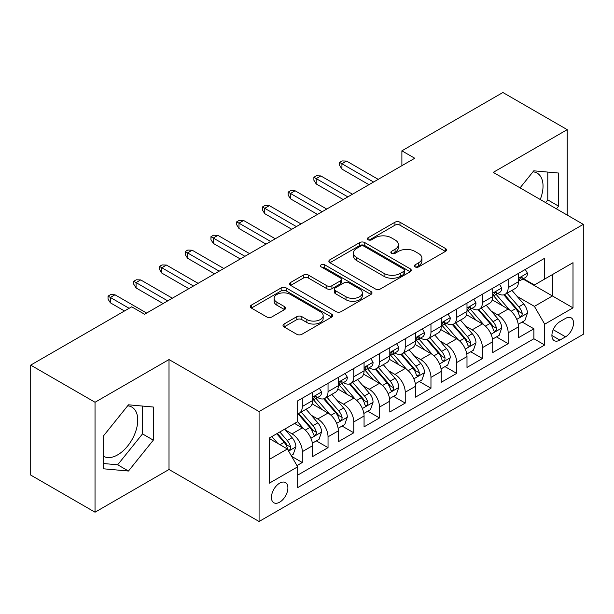 <?xml version="1.0" encoding="UTF-8"?>
<svg xmlns="http://www.w3.org/2000/svg" width="614" height="614" viewBox="0 0 614 614"><rect width="100%" height="100%" fill="white"/><g stroke="black" fill="none" stroke-linecap="round" stroke-linejoin="round"><path stroke-width="0.92" d="M415.087 266.89A2.502 1.443 0 0 0 418.618 266.89L445.457 251.402A3.569 2.065 0 0 0 446.501 249.944A3.569 2.065 0 0 0 445.457 248.486L399.99 222.237A3.569 2.065 0 0 0 394.94 222.237L368.101 237.725A2.502 1.443 0 0 0 367.372 238.746A2.502 1.443 0 0 0 368.101 239.767A2.502 1.443 0 0 0 371.639 239.767L375.116 237.764A11.428 6.6 0 0 1 391.279 237.764L395.063 239.951A11.428 6.6 0 0 1 398.417 244.618A11.428 6.6 0 0 1 395.063 249.284L391.594 251.287A2.502 1.443 0 0 0 390.865 252.308A2.502 1.443 0 0 0 391.594 253.329A2.502 1.443 0 0 0 395.132 253.329L398.601 251.326A11.428 6.6 0 0 1 414.765 251.326L418.556 253.513A11.428 6.6 0 0 1 421.902 258.179A11.428 6.6 0 0 1 418.556 262.846L415.087 264.849A2.502 1.443 0 0 0 414.35 265.87A2.502 1.443 0 0 0 415.087 266.89L415.087 264.849M103.651 456.356A28.382 16.386 120 0 0 117.673 454.859A28.382 16.386 120 0 0 136.216 429.846A28.382 16.386 120 0 0 131.864 407.097A28.382 16.386 120 0 0 127.681 405.816M279.662 502.175A11.643 6.723 120 0 0 287.268 491.914A11.643 6.723 120 0 0 285.479 482.581A11.643 6.723 120 0 0 279.662 483.157A11.643 6.723 120 0 0 272.056 493.418A11.643 6.723 120 0 0 273.836 502.751A11.643 6.723 120 0 0 279.662 502.175M532.96 171.828A28.382 16.386 -60 0 1 537.15 173.11A28.382 16.386 -60 0 1 540.243 199.504M284.059 324.023A3.569 2.065 0 0 0 283.008 325.481A3.569 2.065 0 0 0 284.059 326.94L296.815 334.3A3.569 2.065 0 0 0 301.865 334.3L331.667 317.093A3.569 2.065 0 0 0 332.719 315.634A3.569 2.065 0 0 0 331.667 314.176L286.208 287.928A3.569 2.065 0 0 0 281.151 287.928L251.349 305.135A3.569 2.065 0 0 0 250.305 306.593A3.569 2.065 0 0 0 251.349 308.051L266.76 316.947A3.569 2.065 0 0 0 271.81 316.947L284.566 309.586A3.569 2.065 0 0 0 285.61 308.128A3.569 2.065 0 0 0 284.566 306.67L276.922 302.257A9.555 5.518 0 0 1 274.12 298.358A9.555 5.518 0 0 1 280.022 293.262A9.555 5.518 0 0 1 290.437 294.451L320.37 311.735A9.555 5.518 0 0 1 323.164 315.634A9.555 5.518 0 0 1 317.269 320.731A9.555 5.518 0 0 1 306.854 319.533L301.865 316.655A3.569 2.065 0 0 0 296.815 316.655L284.059 324.023L284.059 326.94M169.011 359.551L95.032 402.262L30.7 365.123L30.7 475.067L95.032 512.206L169.011 469.495L259.077 521.493L259.077 411.549L169.011 359.551L169.011 469.495M567.221 215.077L567.221 129.654L493.234 172.365L583.3 224.363L259.077 411.549M567.221 129.654L502.889 92.507L401.886 150.821L401.886 165.68M30.7 365.123L131.695 306.816L144.566 314.245L414.757 158.251L401.886 150.821M375.369 288.948A3.569 2.065 0 0 0 380.419 288.948L410.221 271.741A3.569 2.065 0 0 0 411.265 270.283A3.569 2.065 0 0 0 410.221 268.825L364.754 242.576A3.569 2.065 0 0 0 359.704 242.576L329.902 259.783A3.569 2.065 0 0 0 328.858 261.242A3.569 2.065 0 0 0 329.902 262.7L375.369 288.948M322.189 267.435A2.502 1.443 0 0 1 324.722 267.788L324.722 264.818L370.948 291.504A3.569 2.065 0 0 1 371.992 292.962A3.569 2.065 0 0 1 370.948 294.421L341.138 311.628A3.569 2.065 0 0 1 336.088 311.628L290.622 285.38L290.622 282.463A3.569 2.065 0 0 0 289.578 283.921A3.569 2.065 0 0 0 290.622 285.38M290.622 282.463L303.377 275.095A3.569 2.065 0 0 1 308.435 275.095L326.871 285.74A3.569 2.065 0 0 0 331.921 285.74L340.386 280.859A3.569 2.065 0 0 0 341.43 279.401A3.569 2.065 0 0 0 340.386 277.942L321.183 266.86A2.502 1.443 0 0 1 320.454 265.839A2.502 1.443 0 0 1 321.997 264.504A2.502 1.443 0 0 1 324.722 264.818M296.961 465.589L302.303 462.511L291.627 456.348M285.548 430.107L292.011 433.837A14.559 8.404 60 0 1 302.303 451.666L312.595 445.718L312.595 456.57L328.037 447.652L316.325 440.89M311.283 415.248L317.745 418.978A14.559 8.404 60 0 1 328.037 436.807L338.329 430.867L338.329 441.712L353.771 432.793L342.059 426.039M337.017 400.397L343.479 404.127A14.559 8.404 60 0 1 353.771 421.948L364.064 416.008L364.064 426.853L379.498 417.942L367.794 411.18M362.744 385.538L369.206 389.268A14.559 8.404 60 0 1 379.498 407.097L389.79 401.149L389.79 412.002L405.232 403.083L393.528 396.322M388.478 370.679L394.94 374.41A14.559 8.404 60 0 1 405.232 392.239L415.524 386.298L415.524 397.143L430.967 388.225L419.255 381.471M414.212 355.828L420.674 359.558A14.559 8.404 60 0 1 430.967 377.38L441.259 371.439L441.259 382.284L456.701 373.373L444.989 366.612M439.946 340.97L446.401 344.7A14.559 8.404 60 0 1 456.701 362.529L466.993 356.58L466.993 367.425L482.427 358.515L470.723 351.753M465.673 326.111L472.135 329.841A14.559 8.404 60 0 1 482.427 347.67L492.72 341.729L492.72 352.574L508.162 343.656L508.162 332.811A14.559 8.404 -120 0 0 497.87 314.982L491.407 311.252M496.457 336.902L508.162 343.656M312.595 445.718A14.559 8.404 -120 0 0 302.303 427.897L294.582 423.437M338.329 430.867A14.559 8.404 -120 0 0 328.037 413.038L312.119 403.851M364.064 416.008A14.559 8.404 -120 0 0 353.771 398.179L337.853 388.992M389.79 401.149A14.559 8.404 -120 0 0 379.498 383.328L363.588 374.141M415.524 386.298A14.559 8.404 -120 0 0 405.232 368.469L389.322 359.282M441.259 371.439A14.559 8.404 -120 0 0 430.967 353.61L415.049 344.423M466.993 356.58A14.559 8.404 -120 0 0 456.701 338.759L440.783 329.564M492.72 341.729A14.559 8.404 -120 0 0 482.427 323.9L466.517 314.713M565.548 318.405L559.884 321.675A11.282 6.516 120 0 0 552.516 331.614A11.282 6.516 120 0 0 554.242 340.655A11.282 6.516 120 0 0 559.884 340.095L565.548 336.825A11.282 6.516 120 0 0 572.916 326.886A11.282 6.516 120 0 0 571.189 317.845A11.282 6.516 120 0 0 565.548 318.405M259.077 521.493L583.3 334.3L583.3 224.363M269.369 459.387L287.383 448.987L297.675 466.817L297.675 487.616L544.702 344.999L544.702 324.2L534.41 306.371L517.141 296.401M297.675 466.817L269.369 483.157L269.369 437.997L297.675 421.657L297.675 400.858L544.702 258.233L544.702 279.032L573.008 262.692L573.008 307.852L544.702 324.2M317.607 397.511L317.745 397.588A14.559 8.404 60 0 0 325.021 398.309L335.313 392.361A14.559 8.404 -120 0 0 338.329 385.699L338.329 377.38M343.341 382.652L343.479 382.729A14.559 8.404 60 0 0 350.755 383.451L361.047 377.51A14.559 8.404 -120 0 0 364.064 370.848L364.064 362.529M369.075 367.794L369.206 367.87A14.559 8.404 60 0 0 376.489 368.592L386.782 362.651A14.559 8.404 -120 0 0 389.79 355.99L389.79 347.67M394.802 352.943L394.94 353.019A14.559 8.404 60 0 0 402.216 353.741L412.508 347.793A14.559 8.404 -120 0 0 415.524 341.131L415.524 332.811M420.536 338.084L420.674 338.161A14.559 8.404 60 0 0 427.95 338.882L438.242 332.942A14.559 8.404 -120 0 0 441.259 326.28L441.259 317.952M446.271 323.225L446.401 323.302A14.559 8.404 60 0 0 453.685 324.023L463.977 318.083A14.559 8.404 -120 0 0 466.993 311.421L466.993 303.101M472.005 308.374L472.135 308.451A14.559 8.404 60 0 0 479.411 309.172L489.711 303.224A14.559 8.404 -120 0 0 492.72 296.562L492.72 288.242M297.675 475.136L533.896 338.759L533.896 328.805L518.454 337.715L518.454 326.871A14.559 8.404 -120 0 0 508.162 309.042L492.251 299.855M497.731 293.515L497.87 293.592A14.559 8.404 -120 0 0 505.145 294.313A14.559 8.404 -120 0 0 508.162 287.651L508.162 279.332M505.145 294.313L515.438 288.373A14.559 8.404 -120 0 0 518.454 281.703L518.454 273.383M302.303 398.179L302.303 406.499A14.559 8.404 60 0 1 299.287 413.161A14.559 8.404 60 0 1 297.675 413.752M299.287 413.161L309.579 407.22A14.559 8.404 -120 0 0 312.595 400.558L312.595 392.239M328.037 383.32L328.037 391.648A14.559 8.404 60 0 1 325.021 398.309M353.771 368.469L353.771 376.789A14.559 8.404 60 0 1 350.755 383.451M379.498 353.61L379.498 361.93A14.559 8.404 60 0 1 376.489 368.592M405.232 338.751L405.232 347.071A14.559 8.404 60 0 1 402.216 353.741M430.967 323.9L430.967 332.22A14.559 8.404 60 0 1 427.95 338.882M456.701 309.042L456.701 317.361A14.559 8.404 60 0 1 453.685 324.023M482.427 294.183L482.427 302.502A14.559 8.404 60 0 1 479.411 309.172M482.427 347.67L482.427 358.515M456.701 362.529L456.701 373.373M430.967 377.38L430.967 388.225M405.232 392.239L405.232 403.083M379.498 407.097L379.498 417.942M353.771 421.948L353.771 432.793M328.037 436.807L328.037 447.652M302.303 451.666L302.303 462.511M287.383 448.987L269.369 438.588M534.41 306.371L552.423 295.971L552.423 274.573L573.008 262.692M522.951 278.956L573.008 307.852M523.466 278.656L534.41 284.973L544.702 279.032M95.032 402.262L95.032 512.206M522.184 322.043L533.896 328.805M533.896 338.759L544.702 344.999M556.43 208.844L558.594 206.15L558.594 173.041L533.766 170.822L520.073 187.861M103.651 468.812L128.48 471.03L153.316 440.138L153.316 407.028L128.48 404.81L103.651 435.702L103.651 468.812M545.623 202.605L547.788 199.911L547.788 172.081M547.788 199.911L558.594 206.15M103.651 463.539L117.673 464.79L142.509 433.898L142.509 406.069M142.509 433.898L153.316 440.138M117.673 464.79L128.48 471.03M416.085 267.243L418.556 265.816A11.428 6.6 0 0 0 421.902 261.15L421.902 258.179M398.417 244.618L398.417 247.588A11.428 6.6 0 0 1 395.063 252.254L392.592 253.682M445.411 251.425L399.99 225.208A3.569 2.065 0 0 0 394.94 225.208L369.106 240.12M410.175 271.772L364.754 245.546A3.569 2.065 0 0 0 359.704 245.546L329.948 262.731M403.905 271.304A2.502 1.443 0 0 0 404.641 270.283A2.502 1.443 0 0 0 403.905 269.262L364.002 246.222A2.502 1.443 0 0 0 360.464 246.222L356.803 248.34A11.428 6.6 0 0 0 353.449 253.006A11.428 6.6 0 0 0 356.803 257.673L384.08 273.422A11.428 6.6 0 0 0 400.244 273.422L403.905 271.304L403.905 274.274A2.502 1.443 0 0 0 404.641 273.253L404.641 270.283M353.449 253.006L353.449 255.977A11.428 6.6 0 0 0 356.803 260.643L356.803 257.673M403.905 274.274L400.244 276.392A11.428 6.6 0 0 1 384.08 276.392L356.803 260.643M290.675 285.403L303.377 278.065L303.377 275.095M341.43 279.401L341.43 282.371A3.569 2.065 0 0 1 340.386 283.829L331.921 288.71A3.569 2.065 0 0 1 326.871 288.71L308.435 278.065A3.569 2.065 0 0 0 303.377 278.065M324.722 267.788L370.894 294.444M346.004 296.785A9.555 5.518 0 0 0 356.419 297.982A9.555 5.518 0 0 0 362.314 292.886A9.555 5.518 0 0 0 359.512 288.987L348.975 282.901A3.569 2.065 0 0 0 343.917 282.901L335.459 287.782A3.569 2.065 0 0 0 334.415 289.24A3.569 2.065 0 0 0 335.459 290.698L346.004 296.785L346.004 299.755A9.555 5.518 0 0 0 356.419 300.952A9.555 5.518 0 0 0 362.314 295.856L362.314 292.886M334.415 289.24L334.415 292.21A3.569 2.065 0 0 0 335.459 293.669L335.459 290.698M346.004 299.755L335.459 293.669M323.164 315.634L323.164 318.605A9.555 5.518 0 0 1 317.269 323.701A9.555 5.518 0 0 1 306.854 322.503L301.865 319.625A3.569 2.065 0 0 0 296.815 319.625L284.105 326.963M274.12 298.358L274.12 301.328A9.555 5.518 0 0 0 276.922 305.227L276.922 302.257M284.512 309.609L276.922 305.227M331.621 317.123L286.208 290.898A3.569 2.065 0 0 0 281.151 290.898L251.395 308.082M518.239 324.322L524.886 320.485L527.457 313.056A9.64 5.564 -120 0 0 523.704 303.999L511.946 290.384M509.589 309.986L496.158 294.428M501.945 305.457L494.147 296.424A23.109 13.339 -120 0 0 493.433 295.618M503.833 294.835L515.729 308.604A9.64 5.564 60 0 1 519.168 315.251L519.866 316.394L521.171 316.21L522.046 315.151L522.253 313.462A9.64 5.564 -120 0 0 518.815 306.823L507.057 293.208M504.531 294.613L517.31 309.402A4.912 2.84 60 0 1 518.554 311.329L522.253 313.462M525.277 269.446L527.457 273.238A9.64 5.564 60 0 1 525.461 277.505L520.572 280.329A9.64 5.564 -120 0 0 522.253 278.104L522.053 277.252L520.849 277.49L519.168 279.892A9.64 5.564 60 0 1 518.454 281.258M518.776 280.782L518.815 280.782A9.64 5.564 -120 0 0 520.572 280.329M373.581 182.02L341.929 163.746L341.929 169.096L339.619 165.381L339.619 162.411L341.929 163.746L346.565 161.075L378.216 179.349M341.929 169.096L368.953 184.691M339.619 162.411L342.19 160.922L346.565 161.075M492.505 339.181L499.159 335.336L501.73 327.907A9.64 5.564 -120 0 0 497.969 318.858L486.219 305.242M483.863 324.837L470.424 309.279M476.211 320.308L468.413 311.283A23.109 13.339 -120 0 0 467.699 310.477M478.106 309.694L489.995 323.463A9.64 5.564 60 0 1 493.433 330.102L494.132 331.245L495.437 331.061L496.312 330.002L496.519 328.321A9.64 5.564 -120 0 0 493.08 321.675L481.33 308.067M478.805 309.471L491.584 324.261A4.912 2.84 60 0 1 492.819 326.18L496.519 328.321M466.77 354.032L473.425 350.195L475.996 342.765A9.64 5.564 -120 0 0 472.243 333.709L460.485 320.101M458.128 339.695L444.689 324.138M450.484 335.167L442.679 326.134A23.109 13.339 -120 0 0 441.965 325.336M452.372 324.545L464.261 338.314A9.64 5.564 60 0 1 467.699 344.961L468.405 346.104L469.702 345.92L470.577 344.861L470.792 343.18A9.64 5.564 -120 0 0 467.354 336.533L455.596 322.926M453.071 324.322L465.849 339.12A4.912 2.84 60 0 1 467.085 341.039L470.792 343.18M441.044 368.891L447.69 365.054L450.262 357.624A9.64 5.564 -120 0 0 446.508 348.568L434.75 334.952M432.394 354.554L418.955 338.997M424.75 350.026L416.952 340.993A23.109 13.339 -120 0 0 416.231 340.187M426.638 339.404L438.534 353.173A9.64 5.564 60 0 1 441.973 359.819L442.671 360.963L443.976 360.779L444.843 359.72L445.058 358.031A9.64 5.564 -120 0 0 441.619 351.392L429.861 337.777M427.336 339.181L440.115 353.971A4.912 2.84 60 0 1 441.351 355.897L445.058 358.031M415.31 383.75L421.956 379.905L424.527 372.475A9.64 5.564 -120 0 0 420.774 363.427L409.016 349.811M406.66 369.413L393.229 353.848M399.016 364.877L391.218 355.851A23.109 13.339 -120 0 0 390.504 355.046M400.904 354.263L412.8 368.032A9.64 5.564 60 0 1 416.238 374.67L416.937 375.814L418.241 375.63L419.116 374.571L419.324 372.89A9.64 5.564 -120 0 0 415.885 366.243L404.127 352.636M401.61 354.04L414.381 368.83A4.912 2.84 60 0 1 415.624 370.756L419.324 372.89M499.543 284.305L501.73 288.096A9.64 5.564 60 0 1 499.735 292.364L494.846 295.18A9.64 5.564 -120 0 0 496.519 292.962L496.319 292.111L495.114 292.348L493.433 294.743A9.64 5.564 60 0 1 492.72 296.117M493.042 295.633L493.08 295.633A9.64 5.564 -120 0 0 494.846 295.18M347.846 196.879L316.202 178.605L316.202 183.954L313.884 180.24L313.884 177.269L316.202 178.605L320.83 175.926L352.482 194.201M316.202 183.954L343.218 199.55M313.884 177.269L316.456 175.781L320.83 175.926M473.808 299.164L475.996 302.948A9.64 5.564 60 0 1 474 307.215L469.111 310.039A9.64 5.564 -120 0 0 470.792 307.821L470.585 306.962L469.38 307.2L467.699 309.602A9.64 5.564 60 0 1 466.993 310.976M467.315 310.492L467.354 310.492A9.64 5.564 -120 0 0 469.111 310.039M322.12 211.73L290.468 193.456L290.468 198.806L288.15 195.091L288.15 192.121L290.468 193.456L295.096 190.785L326.748 209.059M290.468 198.806L317.484 214.409M288.15 192.121L290.721 190.639L295.096 190.785M448.074 314.023L450.262 317.806A9.64 5.564 60 0 1 448.266 322.074L443.377 324.898A9.64 5.564 -120 0 0 445.058 322.672L444.851 321.82L443.646 322.058L441.973 324.461A9.64 5.564 60 0 1 441.259 325.827M441.581 325.351L441.619 325.351A9.64 5.564 -120 0 0 443.377 324.898M296.385 226.589L264.734 208.315L264.734 213.664L262.416 209.95L262.416 206.979L264.734 208.315L269.369 205.644L301.013 223.918M264.734 213.664L291.75 229.26M262.416 206.979L264.995 205.49L269.369 205.644M422.348 328.874L424.527 332.665A9.64 5.564 60 0 1 422.532 336.933L417.643 339.749A9.64 5.564 -120 0 0 419.324 337.531L419.124 336.679L417.919 336.917L416.238 339.312A9.64 5.564 60 0 1 415.524 340.686M415.847 340.202L415.885 340.202A9.64 5.564 -120 0 0 417.643 339.749M270.651 241.448L238.999 223.174L238.999 228.523L236.689 224.808L236.689 221.838L238.999 223.174L243.635 220.495L275.287 238.769M238.999 228.523L266.023 244.119M236.689 221.838L239.26 220.349L243.635 220.495M389.575 398.601L396.23 394.764L398.801 387.334A9.64 5.564 -120 0 0 395.04 378.278L383.289 364.67M380.933 384.264L367.494 368.707M373.281 379.736L365.483 370.702A23.109 13.339 -120 0 0 364.77 369.904M375.177 369.121L387.066 382.883A9.64 5.564 60 0 1 390.504 389.529L391.202 390.673L392.507 390.489L393.382 389.429L393.589 387.749A9.64 5.564 -120 0 0 390.151 381.102L378.401 367.494M375.875 368.891L388.654 383.689A4.912 2.84 60 0 1 389.89 385.607L393.589 387.749M396.613 343.733L398.801 347.516A9.64 5.564 60 0 1 396.805 351.784L391.916 354.608A9.64 5.564 -120 0 0 393.589 352.39L393.39 351.53L392.185 351.776L390.504 354.171A9.64 5.564 60 0 1 389.79 355.544M390.113 355.061L390.151 355.061A9.64 5.564 -120 0 0 391.916 354.608M244.917 256.299L213.273 238.032L213.273 243.374L210.955 239.66L210.955 236.689L213.273 238.032L217.901 235.354L249.553 253.628M213.273 243.374L240.289 258.978M210.955 236.689L213.526 235.208L217.901 235.354M363.841 413.46L370.495 409.622L373.066 402.193A9.64 5.564 -120 0 0 369.313 393.137L357.555 379.529M355.199 399.123L341.76 383.566M347.555 394.595L339.749 385.561A23.109 13.339 -120 0 0 339.035 384.755M349.443 383.973L361.331 397.742A9.64 5.564 60 0 1 364.77 404.388L365.476 405.532L366.781 405.347L367.648 404.288L367.863 402.6A9.64 5.564 -120 0 0 364.424 395.961L352.666 382.345M350.141 383.75L362.92 398.547A4.912 2.84 60 0 1 364.156 400.466L367.863 402.6M370.879 358.591L373.066 362.375A9.64 5.564 60 0 1 371.071 366.642L366.182 369.467A9.64 5.564 -120 0 0 367.863 367.241L367.656 366.389L366.451 366.627L364.77 369.029A9.64 5.564 60 0 1 364.064 370.403M364.386 369.92L364.424 369.92A9.64 5.564 -120 0 0 366.182 369.467M219.19 271.158L187.539 252.884L187.539 258.233L185.221 254.518L185.221 251.548L187.539 252.884L192.167 250.213L223.818 268.487M187.539 258.233L214.555 273.836M185.221 251.548L187.792 250.059L192.167 250.213M338.114 428.319L344.761 424.474L347.332 417.052A9.64 5.564 -120 0 0 343.579 407.995L331.821 394.38M329.465 413.982L316.026 398.425M321.82 409.446L314.023 400.42A23.109 13.339 -120 0 0 313.301 399.614M323.708 398.831L335.605 412.6A9.64 5.564 60 0 1 339.043 419.239L339.742 420.383L341.046 420.199L341.914 419.139L342.128 417.459A9.64 5.564 -120 0 0 338.69 410.82L326.932 397.204M324.407 398.609L337.186 413.399A4.912 2.84 60 0 1 338.429 415.325L342.128 417.459M345.145 373.442L347.332 377.234A9.64 5.564 60 0 1 345.337 381.501L340.448 384.326A9.64 5.564 -120 0 0 342.128 382.1L341.921 381.248L340.716 381.486L339.043 383.88A9.64 5.564 60 0 1 338.329 385.254M338.652 384.771L338.69 384.771A9.64 5.564 -120 0 0 340.448 384.326M193.456 286.017L161.804 267.742L161.804 273.092L159.487 269.377L159.487 266.407L161.804 267.742L166.44 265.064L198.092 283.338M161.804 273.092L188.828 288.687M159.487 266.407L162.065 264.918L166.44 265.064M312.38 443.17L319.027 439.332L321.606 431.903A9.64 5.564 -120 0 0 317.845 422.846L306.087 409.239M303.73 428.833L297.575 421.711M296.086 424.305L295.088 423.146M297.974 413.69L309.87 427.459A9.64 5.564 60 0 1 313.309 434.098L314.007 435.242L315.312 435.057L316.187 433.998L316.394 432.317A9.64 5.564 -120 0 0 312.956 425.671L301.198 412.063M298.68 413.46L311.452 428.257A4.912 2.84 60 0 1 312.695 430.176L316.394 432.317M319.418 388.301L321.606 392.093A9.64 5.564 60 0 1 319.602 396.352L314.713 399.177A9.64 5.564 -120 0 0 316.394 396.959L316.195 396.099L314.99 396.345L313.309 398.739A9.64 5.564 60 0 1 312.595 400.113M312.917 399.63L312.956 399.63A9.64 5.564 -120 0 0 314.713 399.177M167.722 300.868L136.07 282.601L136.07 287.943L133.76 284.236L133.76 281.258L136.07 282.601L140.706 279.923L172.357 298.197M136.07 287.943L163.094 303.546M133.76 281.258L136.331 279.777L140.706 279.923M291.113 455.45L293.3 454.191L295.871 446.762A9.64 5.564 -120 0 0 292.118 437.705L284.712 429.132M277.804 443.461L271.849 436.562M270.352 439.163L269.369 438.02M276.737 433.745L284.136 442.31A9.64 5.564 60 0 1 287.575 448.957L288.281 450.1L289.578 449.916L290.453 448.857L290.66 447.169A9.64 5.564 -120 0 0 287.222 440.53L279.823 431.957M277.328 433.4L285.725 443.116A4.912 2.84 60 0 1 286.961 445.035L290.66 447.169M129.124 308.297L110.343 297.452L110.343 302.802L108.026 299.087L108.026 296.117L110.343 297.452L114.972 294.781L146.623 313.056M110.343 302.802L124.496 310.976M108.026 296.117L110.597 294.628L114.972 294.781M292.011 433.837L302.303 427.897M317.745 418.978L328.037 413.038M343.479 404.127L353.771 398.179M369.206 389.268L379.498 383.328M394.94 374.41L405.232 368.469M420.674 359.558L430.967 353.61M446.401 344.7L456.701 338.759M472.135 329.841L482.427 323.9M497.87 314.982L508.162 309.042M508.162 287.651L518.454 281.703M302.303 406.499L312.595 400.558M328.037 391.648L338.329 385.699M353.771 376.789L364.064 370.848M379.498 361.93L389.79 355.99M405.232 347.071L415.524 341.131M430.967 332.22L441.259 326.28M456.701 317.361L466.993 311.421M482.427 302.502L492.72 296.562M508.162 332.811L518.454 326.871M553.206 329.703L565.548 336.825M551.909 335.49L559.884 340.095M418.556 265.816L418.556 262.846M391.594 253.329L391.594 251.287M395.063 252.254L395.063 249.284M368.101 239.767L368.101 237.725M394.94 225.208L394.94 222.237M399.99 225.208L399.99 222.237M445.457 251.402L445.457 248.486M329.902 262.7L329.902 259.783M359.704 245.546L359.704 242.576M364.754 245.546L364.754 242.576M410.221 271.741L410.221 268.825M384.08 276.392L384.08 273.422M400.244 276.392L400.244 273.422M308.435 278.065L308.435 275.095M326.871 288.71L326.871 285.74M331.921 288.71L331.921 285.74M340.386 283.829L340.386 280.859M370.948 294.421L370.948 291.504M296.815 319.625L296.815 316.655M301.865 319.625L301.865 316.655M306.854 322.503L306.854 319.533M284.566 309.586L284.566 306.67M251.349 308.051L251.349 305.135M281.151 290.898L281.151 287.928M286.208 290.898L286.208 287.928M331.667 317.093L331.667 314.176M516.765 319.38L527.395 313.24M518.815 306.823L523.704 303.999M511.132 311.26L515.729 308.604M527.395 273.13L518.454 278.288M521.01 277.39L522.253 278.104M491.039 334.231L501.661 328.099M493.08 321.675L497.969 318.858M485.398 326.118L489.995 323.463M465.305 349.09L475.934 342.95M467.354 336.533L472.243 333.709M459.663 340.97L464.261 338.314M439.57 363.948L450.2 357.808M441.619 351.392L446.508 348.568M433.929 355.828L438.534 353.173M413.836 378.8L424.466 372.667M415.885 366.243L420.774 363.427M408.203 370.687L412.8 368.032M501.661 287.981L492.72 293.147M495.275 292.241L496.519 292.962M475.934 302.84L466.993 308.005M469.541 307.1L470.792 307.821M450.2 317.699L441.259 322.857M443.815 321.959L445.058 322.672M424.466 332.55L415.524 337.715M418.08 336.81L419.324 337.531M388.109 393.658L398.739 387.518M390.151 381.102L395.04 378.278M382.468 385.538L387.066 382.883M398.739 347.409L389.79 352.574M392.346 351.668L393.589 352.39M362.375 408.517L373.005 402.377M364.424 395.961L369.313 393.137M356.734 400.397L361.331 397.742M373.005 362.268L364.064 367.425M366.612 366.527L367.863 367.241M336.641 423.368L347.271 417.236M338.69 410.82L343.579 407.995M331 415.256L335.605 412.6M347.271 377.119L338.329 382.284M340.885 381.378L342.128 382.1M310.907 438.227L321.536 432.087M312.956 425.671L317.845 422.846M305.273 430.107L309.87 427.459M321.536 391.978L312.595 397.143M315.151 396.237L316.394 396.959M288.603 451.106L295.81 446.946M287.222 440.53L292.118 437.705M279.976 444.713L284.136 442.31"/></g></svg>
